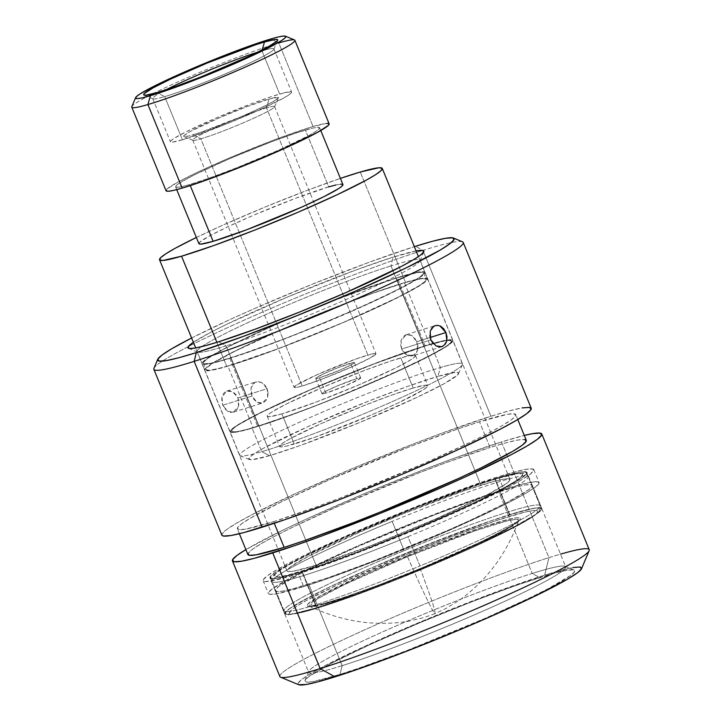 <?xml version="1.0" encoding="UTF-8"?>
<svg xmlns="http://www.w3.org/2000/svg" width="721" height="721" viewBox="0 0 721 721"><rect width="100%" height="100%" fill="white"/><g stroke="black" fill="none" stroke-linecap="round" stroke-linejoin="round"><path stroke-width="0.54" stroke-dasharray="3.6 2.7" d="M526.303 440.333A150.464 10.968 -22.3 0 0 490.037 447.489L479.492 421.776A150.464 10.968 157.7 0 1 515.758 414.62A150.464 10.968 157.7 0 1 428.788 461.404A150.464 10.968 157.7 0 1 273.61 521.653L274.277 523.275L273.61 521.653L317.348 506.566L343.079 496.859L423.822 463.594L470.362 442.234L488.64 433.06L502.609 425.372L511.739 419.46L515.668 415.557L514.262 413.818L507.557 414.296L479.492 421.776L459.214 428.49L410.024 446.569L329.281 479.844L282.74 501.194L250.493 518.057L241.364 523.969L237.434 527.871L238.84 529.611L245.546 529.133L273.61 521.653A150.464 10.968 157.7 0 1 237.344 528.808A150.464 10.968 157.7 0 1 324.315 482.025A150.464 10.968 157.7 0 1 479.492 421.776L490.037 447.489L506.358 442.694L518.102 440.008L524.807 439.531M342.151 665.654A138.91 10.121 157.7 0 1 308.723 671.44A138.91 10.121 157.7 0 1 393.351 627.135A138.91 10.121 157.7 0 1 532.224 573.447L539.623 577.566A145.876 10.635 -22.3 0 0 393.792 633.948A145.876 10.635 -22.3 0 0 304.92 680.471A145.876 10.635 -22.3 0 0 340.015 674.396L342.151 665.654L308.723 584.154A138.91 10.121 157.7 0 1 275.233 590.76A138.91 10.121 157.7 0 1 355.534 547.563A138.91 10.121 157.7 0 1 498.797 491.947L532.224 573.447A138.91 10.121 -22.3 0 0 388.961 629.072A138.91 10.121 -22.3 0 0 308.66 672.26A138.91 10.121 -22.3 0 0 342.151 665.654A138.91 10.121 -22.3 0 0 485.404 610.038A138.91 10.121 -22.3 0 0 565.706 566.841A138.91 10.121 -22.3 0 0 532.224 573.447L498.797 491.947L480.069 498.139L434.664 514.839L360.112 545.554L337.356 555.747L300.269 573.736L278.946 586.29L275.314 589.895L276.621 591.499L282.812 591.058L293.645 588.579L327.442 577.954L372.856 561.262L447.399 530.548L470.155 520.355L507.242 502.366L528.565 489.802L532.197 486.206L530.89 484.593L524.708 485.044L513.866 487.522L498.797 491.947A138.91 10.121 157.7 0 1 532.278 485.341A138.91 10.121 157.7 0 1 451.977 528.529A138.91 10.121 157.7 0 1 308.723 584.154L342.151 665.654L340.015 674.396L312.806 681.651L306.308 682.111L304.938 680.426L308.75 676.64L331.146 663.455L370.089 644.565L419.649 622.845L472.273 601.602L519.958 584.073L555.449 572.916L566.832 570.311L573.33 569.842L574.7 571.537L570.888 575.322L548.492 588.507L530.773 597.403L485.657 618.104L407.365 650.36L359.68 667.889L340.015 674.396A145.876 10.635 -22.3 0 0 495.003 613.968A145.876 10.635 -22.3 0 0 574.132 570.059A145.876 10.635 -22.3 0 0 539.623 577.566L532.224 573.447A138.91 10.121 157.7 0 1 565.084 566.3A138.91 10.121 157.7 0 1 489.73 608.118A138.91 10.121 157.7 0 1 342.151 665.654M462.458 241.787A167.182 12.185 -22.3 0 0 422.912 250.394L415.512 246.276L422.912 250.394A167.182 12.185 157.7 0 1 463.215 242.445M390.98 265.887A120.506 8.787 -22.3 0 0 262.949 315.798A120.506 8.787 -22.3 0 0 197.581 352.082A120.506 8.787 -22.3 0 0 226.088 345.873L218.688 341.763L226.088 345.873A120.506 8.787 157.7 0 1 197.04 351.605A120.506 8.787 157.7 0 1 266.707 314.14A120.506 8.787 157.7 0 1 390.98 265.887L480.934 485.197A120.506 8.787 -22.3 0 0 356.652 533.45A120.506 8.787 -22.3 0 0 286.985 570.924A120.506 8.787 -22.3 0 0 316.041 565.192L226.088 345.873L316.041 565.192A120.506 8.787 -22.3 0 0 440.324 516.939A120.506 8.787 -22.3 0 0 509.981 479.465A120.506 8.787 -22.3 0 0 480.934 485.197L390.98 265.887A120.506 8.787 157.7 0 1 420.037 260.155A120.506 8.787 157.7 0 1 350.37 297.629A120.506 8.787 157.7 0 1 226.088 345.873A120.506 8.787 -22.3 0 0 346.567 299.305A120.506 8.787 -22.3 0 0 419.983 260.867A120.506 8.787 -22.3 0 0 390.98 265.887L393.116 257.145L390.98 265.887M193.372 342.295A127.473 9.292 157.7 0 1 280.532 299.99A127.473 9.292 157.7 0 1 393.116 257.145L356.057 269.924L288.274 296.71L226.421 324.423L210.938 332.201L193.372 342.295M238.561 406.22L237.939 397.884L267.121 388.709L267.707 397.055L262.561 403.03L257.009 402.246L251.99 396.054L222.798 405.229L227.863 411.403L233.46 412.178L238.561 406.22L238.921 402.093L237.939 397.884L235.713 394.261L232.649 391.773L229.206 390.791L225.961 391.413L223.42 393.585L221.942 396.965L221.753 401.056L222.798 405.229L224.952 408.852L227.863 411.403L231.126 412.439L234.325 411.835L236.939 409.636L238.561 406.22M417.657 349.937L416.756 341.691L430.086 337.5L416.756 341.691L417.82 345.882L417.657 349.937L416.224 353.29L413.683 355.471L417.657 349.937M406.95 355.12L413.683 355.471L410.411 356.102L406.95 355.12L403.85 352.632L401.624 349.036L406.95 355.12M430.807 339.861L401.624 349.036L400.651 344.845L401.038 340.691L402.706 337.248L405.319 335.049L408.492 334.454L411.736 335.499L414.611 338.041L416.756 341.691L411.736 335.499L406.184 334.706L401.038 340.691L401.624 349.036L430.807 339.861M442.054 346.63L412.818 355.814M446.804 340.781L442.793 346.323M581.541 568.743A153.249 11.166 -22.3 0 0 544.661 575.115L548.924 557.639A167.182 12.185 157.7 0 1 560.496 554.143M298.404 573.745A146.282 10.662 157.7 0 1 263.147 580.702A146.282 10.662 157.7 0 1 347.702 535.216A146.282 10.662 157.7 0 1 498.562 476.644L503.835 489.496A146.282 10.662 -22.3 0 0 352.975 548.068A146.282 10.662 -22.3 0 0 268.419 593.554A146.282 10.662 -22.3 0 0 303.676 586.597L298.404 573.745L340.925 559.081L365.944 549.636L444.442 517.29L468.407 506.557L507.458 487.612L521.04 480.141L529.917 474.391L533.738 470.597L532.368 468.902L525.843 469.371L514.433 471.985L498.562 476.644L456.042 491.307L404.76 511.126L352.524 533.089L307.281 553.854L289.509 562.777L275.927 570.248L267.049 575.998L263.228 579.792L264.598 581.487L271.123 581.018L298.404 573.745L303.676 586.597A146.282 10.662 -22.3 0 0 454.536 528.024A146.282 10.662 -22.3 0 0 539.101 482.538A146.282 10.662 -22.3 0 0 503.835 489.496L498.562 476.644A146.282 10.662 157.7 0 1 533.828 469.686A146.282 10.662 157.7 0 1 449.264 515.173A146.282 10.662 157.7 0 1 298.404 573.745M268.095 392.927L267.121 388.709L264.886 385.095L261.786 382.617L258.316 381.643L255.045 382.274L252.521 384.464L251.088 387.817L250.926 391.882L251.99 396.054L254.116 399.677L257.009 402.246L260.263 403.291L263.426 402.688L266.04 400.479L267.707 397.055L268.095 392.927M531.224 408.275A167.182 12.185 -22.3 0 0 490.929 416.233L422.912 250.394L490.929 416.233A167.182 12.185 -22.3 0 0 318.511 483.169A167.182 12.185 -22.3 0 0 221.879 535.153M429.824 335.671L430.176 331.543L434.412 325.91M436.097 345.972L433.015 343.466M589.228 549.69A167.182 12.185 -22.3 0 0 548.924 557.639L501.474 441.937A167.182 12.185 157.7 0 1 524.293 435.421L501.474 441.937L548.924 557.639A167.182 12.185 -22.3 0 0 376.506 624.575A167.182 12.185 -22.3 0 0 279.874 676.559M245.87 549.609A167.182 12.185 157.7 0 1 501.474 441.937L452.878 458.7L424.29 469.488L363.979 493.831L307.182 518.723L282.866 530.178L245.87 549.609M153.861 369.314A167.182 12.185 157.7 0 1 188.262 346.621A167.182 12.185 157.7 0 1 422.776 250.439A167.182 12.185 157.7 0 1 422.912 250.394A167.182 12.185 -22.3 0 0 422.776 250.439A167.182 12.185 -22.3 0 0 188.262 346.621A167.182 12.185 -22.3 0 0 153.934 368.323M573.249 567.499L544.661 575.115L500.122 590.481L418.631 622.692L366.565 645.502L325.658 665.348L311.427 673.18L302.126 679.2L298.124 683.175L298.665 684.707M191.615 337.996L229.314 319.863L255.567 308.101L312.779 284.047L368.945 262.336L414.341 246.645A160.215 11.68 157.7 0 0 191.615 337.996M416.891 250.809L393.116 257.145A127.473 9.292 157.7 0 1 416.107 250.944M316.041 565.192L293.564 571.176L288.193 571.564L287.057 570.167L290.212 567.048L308.714 556.152L360.626 531.701L403.652 513.604L464.694 490.568L494.002 481.358L503.411 479.204L508.783 478.825L509.909 480.222L506.764 483.34L488.261 494.236L436.349 518.687L371.675 545.328L316.041 565.192M303.676 586.597L276.395 593.87L269.87 594.338L268.5 592.644L272.322 588.85L294.781 575.628L312.553 566.706L357.796 545.95L410.033 523.987L484.124 496.021L519.706 484.845L531.125 482.232L537.641 481.763L539.011 483.458L535.189 487.243L526.312 492.993L512.73 500.464L494.957 509.387L449.715 530.151L371.216 562.497L323.396 580.072L303.676 586.597M280.622 677.217A167.182 12.185 157.7 0 1 371.306 626.891A167.182 12.185 157.7 0 1 548.924 557.639L544.661 575.115A153.249 11.166 -22.3 0 0 381.851 638.599A153.249 11.166 -22.3 0 0 298.719 684.734M435.133 325.613L439.792 325.811M222.798 405.229L251.99 396.054L251.088 387.817L255.045 382.274L255.928 381.923L261.786 382.617L267.121 388.709L237.939 397.884L232.649 391.773L226.827 391.07L221.942 396.965L222.798 405.229M247.871 554.476L247.979 553.584L251.908 549.681L261.038 543.769L275.007 536.082L293.285 526.907L339.825 505.547L420.568 472.282L446.299 462.576L490.037 447.489A150.464 10.968 -22.3 0 0 334.859 507.737A150.464 10.968 -22.3 0 0 247.889 554.521M221.852 535.099L221.969 534.108L226.34 529.773L236.488 523.212L252.008 514.668L296.637 493.011L353.434 468.127L413.746 443.775L442.334 432.988L490.929 416.233L509.062 410.907L522.112 407.915M407.5 556.693C422.091 589.697 431.149 608.632 434.7 613.481L434.7 613.481C436.304 613.625 431.555 598.872 420.451 569.239L357.607 593.473L326.054 603.684L309.516 606.433L317.348 598.863L344.728 584.479L407.5 556.693L475.211 530.755L507.115 520.886L516.362 519.264L518.877 520.562L506.151 529.674L478.762 543.589L420.451 569.239A113.413 8.264 157.7 0 1 309.435 606.388A113.413 8.264 157.7 0 1 407.5 556.693A113.413 8.264 157.7 0 1 518.94 520.346A113.413 8.264 157.7 0 1 420.451 569.239C431.555 598.872 436.304 613.625 434.7 613.481C431.149 608.632 422.091 589.697 407.5 556.693M407.059 555.783A115.441 8.418 -22.3 0 0 307.002 606.199A115.441 8.418 -22.3 0 0 420.235 568.554L478.374 543.012L493.723 535.55L514.704 523.933L519.535 520.229L520.301 518.138L516.957 517.741L509.657 519.048L484.404 526.519L427.995 547.311L366.746 573.114L321.314 595.231L307.768 604.099L307.002 606.199L310.336 606.595L317.637 605.289L342.899 597.817L378.922 584.911L420.235 568.554A115.441 8.418 -22.3 0 0 520.301 518.138A115.441 8.418 -22.3 0 0 407.059 555.783M407.969 536.703A138.423 10.085 -22.3 0 0 528.105 476.464A138.423 10.085 -22.3 0 0 392.161 521.391A138.423 10.085 157.7 0 1 528.142 476.527A138.423 10.085 157.7 0 1 407.969 536.703L419.964 565.967A138.423 10.085 -22.3 0 0 540.137 505.782A138.423 10.085 -22.3 0 0 404.166 550.655A138.423 10.085 157.7 0 1 540.11 505.718A138.423 10.085 157.7 0 1 419.964 565.967L407.969 536.703A138.423 10.085 157.7 0 1 271.997 581.577A138.423 10.085 157.7 0 1 392.161 521.391L404.166 550.655L392.161 521.391A138.423 10.085 -22.3 0 0 272.024 581.64A138.423 10.085 -22.3 0 0 407.969 536.703M390.818 517.768A134.241 9.788 157.7 0 1 522.509 473.994A134.241 9.788 157.7 0 1 406.148 532.621L473.76 502.925L505.863 486.747L516.002 480.727L521.616 476.428L522.509 473.994L518.633 473.526L497.346 478.492L480.763 483.737L415.161 507.917L343.944 537.929L305.371 556.143L291.104 563.642L280.965 569.653L275.35 573.961L274.458 576.394L278.342 576.863L286.832 575.34L316.204 566.652L358.103 551.646L406.148 532.621A134.241 9.788 157.7 0 1 274.458 576.394A134.241 9.788 157.7 0 1 390.818 517.768C347.946 535.55 314.843 550.754 291.5 563.38C282.199 568.409 276.179 572.438 273.43 575.457L272.024 577.674L271.997 581.577L283.993 610.831A138.423 10.085 -22.3 0 0 419.964 565.967A138.423 10.085 157.7 0 1 284.02 610.894A138.423 10.085 157.7 0 1 404.166 550.655A138.423 10.085 -22.3 0 0 283.993 610.831L286.76 613.589L289.31 614.184C293.411 614.409 300.594 613.021 310.859 610.038C338.437 601.981 375.262 588.498 421.325 569.599C457.222 554.728 486.855 541.354 510.252 529.466C521.364 523.779 529.403 519.174 534.351 515.65L539.38 511.027L540.137 505.782L528.142 476.527C525.438 474.283 528.394 472.453 517.092 473.562C503.979 475.752 479.618 483.782 457.195 491.929C436.367 499.491 414.233 508.098 390.809 517.759M421.307 569.59A134.241 9.788 -22.3 0 0 537.668 510.964A134.241 9.788 -22.3 0 0 405.986 554.737L454.032 535.712L495.931 520.706L525.303 512.018L533.792 510.495L537.668 510.964L536.784 513.397L531.161 517.705L521.031 523.716L506.764 531.215L468.19 549.429L396.965 579.441L331.372 603.621L314.78 608.866L293.501 613.832L289.626 613.364L290.509 610.939L296.133 606.631L306.272 600.611L338.374 584.434L405.986 554.737A134.241 9.788 -22.3 0 0 289.626 613.364A134.241 9.788 -22.3 0 0 421.307 569.59M261.723 451.679L269.537 455.672A113.404 8.264 -22.3 0 0 384.581 411.979A113.404 8.264 -22.3 0 0 458.583 373.667A113.404 8.264 -22.3 0 0 437.89 376.38L440.423 367.521A120.371 8.769 157.7 0 1 462.386 364.637A120.371 8.769 157.7 0 1 383.842 405.301A120.371 8.769 157.7 0 1 261.723 451.679A120.371 8.769 -22.3 0 0 387.718 403.616A120.371 8.769 -22.3 0 0 462.44 363.925A120.371 8.769 -22.3 0 0 440.423 367.521L430.798 344.043A120.371 8.769 157.7 0 1 452.815 340.447A120.371 8.769 157.7 0 1 378.083 380.138A120.371 8.769 157.7 0 1 252.098 428.202L261.723 451.679L252.098 428.202A120.371 8.769 157.7 0 1 230.08 431.798A120.371 8.769 157.7 0 1 304.812 392.107A120.371 8.769 157.7 0 1 430.798 344.043L440.423 367.521A120.371 8.769 -22.3 0 0 314.437 415.584A120.371 8.769 -22.3 0 0 239.705 455.275A120.371 8.769 -22.3 0 0 261.723 451.679A120.371 8.769 157.7 0 1 240.246 455.744A120.371 8.769 157.7 0 1 310.616 417.261A120.371 8.769 157.7 0 1 440.423 367.521L437.89 376.38L455.483 372.36L458.547 372.838L457.574 374.983L443.866 383.851L416.423 397.622L359.085 422.749L299.936 445.614L269.537 455.672L251.944 459.692L248.88 459.214L249.845 457.069L254.801 453.347L263.562 448.192L308.624 426.336L368.891 401.002L407.482 386.438L437.89 376.38A113.404 8.264 -22.3 0 0 315.591 423.245A113.404 8.264 -22.3 0 0 249.295 459.502A113.404 8.264 -22.3 0 0 269.537 455.672L261.723 451.679M294.483 39.943A88.142 6.426 -22.3 0 0 278.757 42.927L270.952 38.934L278.757 42.927L313.031 126.481L278.757 42.927A88.142 6.426 -22.3 0 0 189.335 76.886A88.142 6.426 -22.3 0 0 131.817 106.663M266.518 107.898A44.233 3.226 -22.3 0 0 218.814 126.175A44.233 3.226 -22.3 0 0 192.958 140.316A44.233 3.226 -22.3 0 0 200.844 138.82L193.039 134.827A51.2 3.731 157.7 0 1 183.909 136.557A51.2 3.731 157.7 0 1 213.831 120.191A51.2 3.731 157.7 0 1 269.05 99.029L266.518 107.898L367.881 355.056A44.233 3.226 -22.3 0 0 321.584 372.712A44.233 3.226 -22.3 0 0 294.123 387.303A44.233 3.226 -22.3 0 0 302.216 385.978L200.844 138.82A44.233 3.226 157.7 0 1 192.759 140.144A44.233 3.226 157.7 0 1 220.22 125.553A44.233 3.226 157.7 0 1 266.518 107.898A44.233 3.226 157.7 0 1 274.602 106.573A44.233 3.226 157.7 0 1 247.141 121.164A44.233 3.226 157.7 0 1 200.844 138.82L302.216 385.978A44.233 3.226 -22.3 0 0 348.513 368.323A44.233 3.226 -22.3 0 0 375.974 353.732A44.233 3.226 -22.3 0 0 367.881 355.056L266.518 107.898L269.05 99.029L246.915 106.663L219.427 117.757L190.344 131.456L184.152 135.458L183.72 136.431L188.244 136.107L199.293 132.862L242.662 116.108L266.229 105.293L275.701 100.084L278.369 97.434L269.05 99.029A51.2 3.731 157.7 0 1 278.387 97.804A51.2 3.731 157.7 0 1 244.978 115.108A51.2 3.731 157.7 0 1 193.039 134.827L200.844 138.82A44.233 3.226 -22.3 0 0 245.726 121.777A44.233 3.226 -22.3 0 0 274.584 106.834A44.233 3.226 -22.3 0 0 266.518 107.898M261.93 50.849A65.476 4.777 -22.3 0 0 258.136 52.002A65.476 4.777 157.7 0 1 261.93 50.849L279.649 94.036A65.476 4.777 -22.3 0 0 211.109 120.182A65.476 4.777 -22.3 0 0 170.462 141.776A65.476 4.777 -22.3 0 0 182.44 139.82L164.721 96.623L156.917 92.63L164.721 96.623A65.476 4.777 157.7 0 1 152.744 98.588A65.476 4.777 157.7 0 1 166.163 89.728A65.476 4.777 -22.3 0 0 153.041 98.84A65.476 4.777 -22.3 0 0 164.721 96.623L182.44 139.82A65.476 4.777 -22.3 0 0 250.971 113.675A65.476 4.777 -22.3 0 0 291.626 92.081A65.476 4.777 -22.3 0 0 279.649 94.036L261.93 50.849A65.476 4.777 157.7 0 1 273.908 48.893A65.476 4.777 157.7 0 1 233.262 70.487A65.476 4.777 157.7 0 1 164.721 96.623A65.476 4.777 -22.3 0 0 231.153 71.397A65.476 4.777 -22.3 0 0 273.881 49.28A65.476 4.777 -22.3 0 0 261.93 50.849L262.183 49.974L261.93 50.849M329.082 123.733L329.146 123.841A88.142 6.426 -22.3 0 0 313.031 126.481L274.917 139.622L227.602 158.719L198.852 171.598L177.528 182.305L166.866 189.199L166.118 190.867M342.872 184.468L342.926 184.567A77.85 5.678 -22.3 0 0 328.686 186.901L305.389 130.086A77.85 5.678 157.7 0 1 319.628 127.752A77.85 5.678 157.7 0 1 271.294 153.429A77.85 5.678 157.7 0 1 189.812 184.513L190.263 185.603L189.812 184.513A77.85 5.678 157.7 0 1 175.573 186.838A77.85 5.678 157.7 0 1 223.907 161.171A77.85 5.678 157.7 0 1 305.389 130.086L328.686 186.901L295.033 198.509L253.242 215.372L227.854 226.745L209.018 236.2L199.6 242.292L198.942 243.761M405.49 282.335L360.248 172.04L405.49 282.335L373.217 293.014L332.255 308.471L288.833 326.361L249.574 343.944L220.455 358.562L211.154 364.033L205.891 367.98L204.872 370.252L208.126 370.765L226.791 366.493A120.371 8.769 -22.3 0 0 352.776 318.439A120.371 8.769 -22.3 0 0 427.508 278.739A120.371 8.769 -22.3 0 0 405.49 282.335A120.371 8.769 -22.3 0 0 279.505 330.398A120.371 8.769 -22.3 0 0 204.773 370.089A120.371 8.769 -22.3 0 0 226.791 366.493L259.064 355.823L300.026 340.366L343.448 322.476L382.707 304.884L411.826 290.275L421.127 284.804L426.39 280.857L427.409 278.576L424.155 278.072L405.49 282.335M216.877 342.322L226.791 366.493L216.877 342.322M429.761 344.53L404.454 282.821A118.974 8.67 157.7 0 1 426.219 279.27A118.974 8.67 157.7 0 1 352.353 318.502A118.974 8.67 157.7 0 1 227.827 366.007L253.134 427.715A118.974 8.67 -22.3 0 0 377.66 380.21A118.974 8.67 -22.3 0 0 451.526 340.979A118.974 8.67 -22.3 0 0 429.761 344.53L378.327 362.266L314.464 388.042L259.686 413.169L237.678 425.282L232.477 429.184L231.468 431.428L234.676 431.933L241.995 430.68L253.134 427.715L285.038 417.162L325.522 401.885L388.745 375.308L423.209 359.076L445.217 346.963L450.418 343.061L451.427 340.817L448.219 340.312L440.901 341.565L429.761 344.53A118.974 8.67 -22.3 0 0 305.235 392.035A118.974 8.67 -22.3 0 0 231.369 431.266A118.974 8.67 -22.3 0 0 253.134 427.715L227.827 366.007A118.974 8.67 157.7 0 1 206.062 369.567A118.974 8.67 157.7 0 1 279.928 330.335A118.974 8.67 157.7 0 1 404.454 282.821L429.761 344.53M319.538 377.822A20.9 1.523 157.7 0 1 315.717 378.444A20.9 1.523 157.7 0 1 328.686 371.558A20.9 1.523 157.7 0 1 350.559 363.213L356.85 378.561A20.9 1.523 -22.3 0 0 334.986 386.907A20.9 1.523 -22.3 0 0 322.008 393.792A20.9 1.523 -22.3 0 0 325.829 393.17L319.538 377.822L339.789 370.179L351.659 364.592L354.191 362.951L353.804 362.474L337.843 367.746L323.495 373.911L315.906 378.083L316.294 378.561L319.538 377.822L325.829 393.17A20.9 1.523 -22.3 0 0 347.702 384.825A20.9 1.523 -22.3 0 0 360.68 377.939A20.9 1.523 -22.3 0 0 356.85 378.561L350.559 363.213A20.9 1.523 157.7 0 1 354.381 362.591A20.9 1.523 157.7 0 1 341.412 369.476A20.9 1.523 157.7 0 1 319.538 377.822M281.884 413.872A80.103 5.84 157.7 0 1 267.23 416.26A80.103 5.84 157.7 0 1 316.961 389.845A80.103 5.84 157.7 0 1 400.804 357.859L413.169 388.024A80.103 5.84 -22.3 0 0 329.326 420.01A80.103 5.84 -22.3 0 0 279.595 446.425A80.103 5.84 -22.3 0 0 294.249 444.028L281.884 413.872L294.249 444.028A80.103 5.84 -22.3 0 0 378.092 412.042A80.103 5.84 -22.3 0 0 427.823 385.627A80.103 5.84 -22.3 0 0 413.169 388.024L400.804 357.859A80.103 5.84 157.7 0 1 415.458 355.471A80.103 5.84 157.7 0 1 365.727 381.887A80.103 5.84 157.7 0 1 281.884 413.872L316.51 401.93L359.518 384.572L396.388 367.656L411.213 359.5L414.71 356.877L415.395 355.363L413.232 355.02L408.302 355.868L391.016 360.933L366.169 369.801L323.17 387.159L286.291 404.075L271.475 412.232L267.969 414.854L267.293 416.368L269.456 416.711L281.884 413.872M182.44 139.82L172.283 142.145L170.516 141.866L171.075 140.631L173.932 138.486L186.045 131.817L216.192 117.983L251.341 103.797L271.646 96.551L285.777 92.405L291.572 92L291.014 93.234L288.157 95.379L283.101 98.353L257.073 110.98L222.284 125.607L182.44 139.82M302.216 385.978L295.349 387.547L294.159 387.357L296.466 385.077L317.465 374.541L356.021 358.977L372.018 353.948L375.938 353.669L370.206 357.967L352.632 366.493L321.341 379.39L302.216 385.978M325.829 393.17L322.593 393.909L322.206 393.432L324.729 391.791L336.599 386.204L356.85 378.561L360.094 377.822L360.482 378.3L346.08 385.528L325.829 393.17M252.098 428.202L233.433 432.474L230.179 431.96L231.207 429.689L236.461 425.741L258.731 413.484L314.14 388.06L378.759 361.987L416.089 348.667L442.063 341.042L449.471 339.771L452.716 340.285L451.697 342.556L446.434 346.504L437.133 351.974L389.304 375.181L347.152 393.26L304.136 410.258L252.098 428.202M227.827 366.007L216.688 368.981L209.369 370.233L206.161 369.729L207.17 367.476L212.371 363.573L234.379 351.46L289.148 326.334L332.066 308.66L372.55 293.375L404.454 282.821L415.593 279.856L422.912 278.603L426.12 279.108L425.111 281.361L419.91 285.264L397.902 297.367L343.133 322.503L279.261 348.279L227.827 366.007M196.337 237.47A120.371 8.769 157.7 0 1 340.393 178.384L308.209 189.984L265.202 206.981L223.05 225.06L196.337 237.47M340.763 184.143L335.977 184.964M328.686 186.901A77.85 5.678 -22.3 0 0 247.204 217.985A77.85 5.678 -22.3 0 0 198.879 243.662M326.703 123.354L313.031 126.481A88.142 6.426 -22.3 0 0 220.77 161.675A88.142 6.426 -22.3 0 0 166.046 190.741M189.812 184.513L182.521 186.451L177.736 187.271L175.636 186.946L176.294 185.477L179.7 182.918L194.102 174.996L229.936 158.548L271.727 141.686L295.88 133.07L312.671 128.14L317.465 127.32L319.565 127.653L318.898 129.122L315.501 131.673L309.489 135.215L278.549 150.22L237.182 167.605L210.685 177.609L189.812 184.513M131.772 107.186A88.142 6.426 157.7 0 1 186.496 78.12A88.142 6.426 157.7 0 1 278.757 42.927M413.169 388.024L391.692 395.126L364.429 405.418L321.863 423.308L290.031 438.747L283.84 442.388L280.343 445.019L279.658 446.533L281.821 446.876L286.751 446.029L315.726 436.926L371.883 414.737L398.01 403.03L423.578 389.664L427.084 387.033L427.76 385.519L425.597 385.176L413.169 388.024M424.173 346.224A118.974 8.67 -22.3 0 0 301.072 393.864A118.974 8.67 -22.3 0 0 231.369 431.266A118.974 8.67 -22.3 0 0 258.722 426.03L230.774 357.895A118.974 8.67 157.7 0 1 203.43 363.141A118.974 8.67 157.7 0 1 273.133 325.73A118.974 8.67 157.7 0 1 396.235 278.09L424.173 346.224L369.855 365.493L305.947 391.719L268.762 408.717L242.635 422.263L235.046 427.075L231.549 430.311L232.279 431.852L237.2 431.636L246.122 429.671L274.485 420.857L313.049 406.752L355.922 389.511L414.133 363.537L440.261 349.982L447.849 345.17L451.346 341.934L450.616 340.393L445.695 340.609L424.173 346.224L396.235 278.09L341.907 297.358L299.026 314.608L258.352 332.363L226.07 347.928L214.687 354.128L207.107 358.941L203.61 362.176L204.331 363.717L209.252 363.501L218.184 361.536L246.546 352.722L264.886 346.206L306.407 330.236L368.656 303.622L386.195 295.403L412.322 281.848L419.901 277.035L423.398 273.8L422.677 272.259L417.756 272.484L396.235 278.09A118.974 8.67 157.7 0 1 423.578 272.844A118.974 8.67 157.7 0 1 353.876 310.246A118.974 8.67 157.7 0 1 230.774 357.895L258.722 426.03A118.974 8.67 -22.3 0 0 381.824 378.381A118.974 8.67 -22.3 0 0 451.526 340.979A118.974 8.67 -22.3 0 0 424.173 346.224M229.81 358.364L257.748 426.49A120.371 8.769 -22.3 0 0 382.292 378.291A120.371 8.769 -22.3 0 0 452.815 340.447A120.371 8.769 -22.3 0 0 425.147 345.756L397.199 277.621A120.371 8.769 157.7 0 1 424.867 272.313A120.371 8.769 157.7 0 1 354.353 310.156A120.371 8.769 157.7 0 1 229.81 358.364L208.036 364.033L203.052 364.258L202.322 362.699L205.855 359.418L225.051 348.279L277.594 323.657L320.683 305.605L381.247 282.857L397.199 277.621L418.973 271.943L423.957 271.727L424.687 273.286L421.154 276.558L401.957 287.697L349.415 312.328L284.768 338.861L229.81 358.364A120.371 8.769 157.7 0 1 202.141 363.663A120.371 8.769 157.7 0 1 272.655 325.82A120.371 8.769 157.7 0 1 397.199 277.621L425.147 345.756L446.921 340.078L451.896 339.861L452.635 341.421L449.093 344.692L429.905 355.832L397.244 371.585L356.093 389.547L312.716 406.995L273.701 421.262L245.014 430.176L235.974 432.167L230.999 432.384L230.26 430.834L233.802 427.553L241.472 422.686L252.99 416.414L305.533 391.791L370.179 365.259L425.147 345.756A120.371 8.769 -22.3 0 0 300.603 393.954A120.371 8.769 -22.3 0 0 230.08 431.798A120.371 8.769 -22.3 0 0 257.748 426.49L229.81 358.364M302.234 571.618A138.423 10.085 157.7 0 1 270.411 577.719A138.423 10.085 157.7 0 1 351.506 534.198A138.423 10.085 157.7 0 1 494.741 478.771L509.504 514.767A138.423 10.085 -22.3 0 0 366.268 570.194A138.423 10.085 -22.3 0 0 285.174 613.715A138.423 10.085 -22.3 0 0 316.997 607.614L302.234 571.618L341.925 558.027L365.439 549.195L415.332 529.133L462.657 508.476L500.212 490.361L513.451 483.142L522.283 477.545L526.348 473.778L525.501 471.994L519.778 472.246L509.387 474.535L494.741 478.771L455.05 492.362L406.743 510.946L357.183 531.71L313.914 551.475L283.515 567.238L274.692 572.844L270.618 576.602L271.466 578.395L277.197 578.143L302.234 571.618L316.997 607.614A138.423 10.085 -22.3 0 0 460.223 552.178A138.423 10.085 -22.3 0 0 541.318 508.665A138.423 10.085 -22.3 0 0 509.504 514.767L494.741 478.771A138.423 10.085 157.7 0 1 526.555 472.67A138.423 10.085 157.7 0 1 445.461 516.191A138.423 10.085 157.7 0 1 302.234 571.618M509.837 514.596L495.075 478.6A138.91 10.121 157.7 0 1 527.006 472.48A138.91 10.121 157.7 0 1 445.623 516.155A138.91 10.121 157.7 0 1 301.892 571.78L316.654 607.776A138.91 10.121 -22.3 0 0 460.386 552.151A138.91 10.121 -22.3 0 0 541.768 508.476A138.91 10.121 -22.3 0 0 509.837 514.596A138.91 10.121 -22.3 0 0 366.106 570.23A138.91 10.121 -22.3 0 0 284.723 613.895A138.91 10.121 -22.3 0 0 316.654 607.776L301.892 571.78A138.91 10.121 157.7 0 1 269.96 577.909A138.91 10.121 157.7 0 1 351.343 534.234A138.91 10.121 157.7 0 1 495.075 478.6L509.837 514.596L534.964 508.053L540.714 507.8L541.561 509.594L537.478 513.379L515.335 526.231L477.644 544.409L404.959 575.484L356.489 594.14L316.654 607.776L291.527 614.328L285.786 614.58L284.93 612.778L289.013 609.002L311.166 596.15L328.379 587.561L371.802 567.724L446.407 537.1L491.425 520.643L509.837 514.596M301.892 571.78L276.765 578.332L271.024 578.584L270.168 576.791L274.25 573.006L283.11 567.391L313.617 551.565L357.039 531.728L406.77 510.901L476.662 484.647L495.075 478.6L520.202 472.057L525.951 471.804L526.799 473.598L522.716 477.383L500.572 490.235L462.882 508.413L439.927 518.651L365.322 549.276L341.727 558.144L301.892 571.78M316.997 607.614L356.688 594.023L380.201 585.191L454.545 554.674L477.419 544.472L514.974 526.357L537.046 513.541L541.111 509.774L540.263 507.99L534.54 508.242L524.149 510.531L491.154 520.778L421.506 546.942L371.946 567.706L328.677 587.471L298.278 603.234L289.454 608.83L285.381 612.598L286.228 614.391L291.96 614.139L316.997 607.614M517.777 419.532L515.758 414.62M308.723 671.44L304.92 680.471M197.581 352.082L188.532 348.324M233.46 412.178L262.561 403.03M275.233 590.76L308.66 672.26M263.147 580.702L268.419 593.554M197.04 351.605L286.985 570.924M420.037 260.155L509.981 479.465M533.828 469.686L539.101 482.538M532.278 485.341L565.706 566.841M406.184 334.706L435.286 325.568M226.827 391.07L255.928 381.923M419.983 260.867L423.786 251.836M565.084 566.3L574.132 570.059M239.354 533.72L237.344 528.808M435.042 613.625L424.065 617.546L407.356 621.502C377.534 625.9 348.613 622.421 320.593 611.066L309.408 606.388C310.237 609.047 365.835 591.553 420.226 568.545C475.328 546.626 523.698 520.283 518.922 520.463L514.271 531.584C502.294 559.352 484.152 582.135 459.836 599.962L445.217 608.857L435.042 613.625M462.386 364.637L458.583 373.667M192.958 140.316L183.909 136.557M153.041 98.84L143.993 95.082M320.773 130.546L319.628 127.752M427.508 278.739L418.432 256.604M423.578 272.844L426.219 279.27M315.717 378.444L322.008 393.792M192.759 140.144L294.123 387.303M152.744 98.588L170.462 141.776M462.44 363.925L424.867 272.313M267.23 416.26L279.595 446.425M415.458 355.471L427.823 385.627M239.705 455.275L202.141 363.663M273.908 48.893L291.626 92.081M274.602 106.573L375.974 353.732M354.381 362.591L360.68 377.939M203.43 363.141L206.062 369.567M204.773 370.089L195.697 347.955M176.717 189.623L175.573 186.838M273.881 49.28L277.684 40.25M274.584 106.834L278.387 97.804M240.246 455.744L249.295 459.502M270.411 577.719L285.174 613.715M541.768 508.476L527.006 472.48M284.723 613.895L269.96 577.909M526.555 472.67L541.318 508.665"/><path stroke-width="1.08" d="M524.807 439.531L526.222 441.27L522.283 445.172L513.154 451.085L480.907 467.947L459.016 478.257L380.643 511.892L353.623 522.572L304.433 540.651L284.155 547.365L274.277 523.275L284.155 547.365A150.464 10.968 -22.3 0 0 439.332 487.117A150.464 10.968 -22.3 0 0 526.303 440.333L517.777 419.532M157.746 359.292L153.934 368.323A167.182 12.185 -22.3 0 0 194.165 361.365A167.182 12.185 -22.3 0 0 371.784 292.113A167.182 12.185 -22.3 0 0 462.458 241.787L453.41 238.029A160.215 11.68 157.7 0 1 366.511 286.264A160.215 11.68 157.7 0 1 196.292 352.623L194.165 361.365L262.174 527.204A167.182 12.185 -22.3 0 0 434.592 460.259A167.182 12.185 -22.3 0 0 531.224 408.275L463.215 242.445A167.182 12.185 157.7 0 1 366.574 294.429A167.182 12.185 157.7 0 1 194.165 361.365A167.182 12.185 157.7 0 1 153.861 369.314L221.879 535.153A167.182 12.185 -22.3 0 0 262.174 527.204L194.165 361.365L196.292 352.623L178.907 357.724L166.407 360.59L159.269 361.104L157.764 359.247L161.955 355.092L171.67 348.802L191.615 337.996A160.215 11.68 157.7 0 0 157.746 359.292A160.215 11.68 157.7 0 0 196.292 352.623L242.86 336.563L299.026 314.852L356.237 290.797L405.788 268.068L440.134 250.106L449.85 243.815L454.041 239.66L452.536 237.804L445.398 238.318L432.897 241.175L415.512 246.276A160.215 11.68 157.7 0 1 453.41 238.029M218.688 341.763A127.473 9.292 157.7 0 1 188.532 348.324A127.473 9.292 157.7 0 1 193.372 342.295L188.037 347.026L189.235 348.504L194.913 348.099L204.863 345.819L218.688 341.763L255.739 328.983L300.432 311.706L345.954 292.573L400.867 266.707L412.7 260.191L420.433 255.18L423.768 251.881L422.569 250.403L416.107 250.944A127.473 9.292 157.7 0 1 423.786 251.836A127.473 9.292 157.7 0 1 346.125 292.492A127.473 9.292 157.7 0 1 218.688 341.763M441.919 346.675L436.097 345.972L430.807 339.861L429.824 335.671M433.015 343.466L430.807 339.861L430.176 331.543L431.798 328.127L434.412 325.91L437.602 325.306L440.873 326.334L443.785 328.875L445.939 332.516L430.086 337.5L445.939 332.516L446.804 340.781L445.326 344.142L442.054 346.63M439.792 325.811L445.939 332.516L447.002 336.707L446.605 341.538M232.423 560.866L279.874 676.559A167.182 12.185 -22.3 0 0 320.169 668.61L334.977 676.839A153.249 11.166 -22.3 0 0 488.18 617.618A153.249 11.166 -22.3 0 0 581.541 568.743L589.147 550.682A167.182 12.185 157.7 0 1 487.306 604A167.182 12.185 157.7 0 1 320.169 668.61A167.182 12.185 -22.3 0 0 492.587 601.674A167.182 12.185 -22.3 0 0 589.228 549.69L541.768 433.988A167.182 12.185 157.7 0 1 445.136 485.972A167.182 12.185 157.7 0 1 272.718 552.908L320.169 668.61L272.718 552.908A167.182 12.185 157.7 0 1 232.423 560.866A167.182 12.185 157.7 0 1 245.87 549.609L236.885 555.485L232.513 559.82L234.091 561.758L241.535 561.217L254.585 558.234L295.25 545.455L321.314 536.154L379.922 513.496L439.621 488.396L467.01 476.13L511.64 454.473L527.159 445.929L537.307 439.368L541.678 435.033L540.101 433.096L532.657 433.627L524.293 435.421A167.182 12.185 157.7 0 1 541.768 433.988M560.496 554.143A167.182 12.185 157.7 0 1 589.147 550.682M442.793 346.323L439.549 346.954L436.097 345.972M298.665 684.707L306.389 684.463L318.349 681.724L355.633 670.007L405.725 651.586L461.016 629.271L487.973 617.708L535.37 595.952L568.211 578.774L577.512 572.762L581.514 568.788L580.081 567.012L573.249 567.499M414.341 246.645L415.512 246.276A160.215 11.68 157.7 0 0 414.341 246.645M320.169 668.61A167.182 12.185 157.7 0 1 280.622 677.217L298.719 684.734A153.249 11.166 -22.3 0 0 334.977 676.839L320.169 668.61M434.412 325.91L435.133 325.613M239.354 533.72L247.889 554.521A150.464 10.968 -22.3 0 0 284.155 547.365L256.09 554.846L249.385 555.323L247.979 553.584M522.112 407.915L529.556 407.383L531.134 409.321L526.763 413.656L516.615 420.217L501.095 428.77L456.465 450.418L399.668 475.31L339.357 499.653L284.705 519.742L244.04 532.522L230.99 535.514L223.546 536.045L221.852 535.099M166.118 190.867L168.498 191.236L173.914 190.308L182.17 188.109L147.904 104.554A88.142 6.426 -22.3 0 0 242.959 68.125A88.142 6.426 -22.3 0 0 294.483 39.943L285.435 36.185A81.176 5.912 157.7 0 1 237.984 62.141A81.176 5.912 157.7 0 1 150.437 95.686L147.904 104.554L182.17 188.109A88.142 6.426 -22.3 0 0 274.431 152.915A88.142 6.426 -22.3 0 0 329.155 123.85L294.88 40.286A88.142 6.426 157.7 0 1 240.156 69.351A88.142 6.426 157.7 0 1 147.904 104.554A88.142 6.426 157.7 0 1 131.772 107.186L166.046 190.741A88.142 6.426 -22.3 0 0 182.17 188.109L205.8 180.295L235.803 168.975L282.641 149.283L317.673 132.294L328.334 125.4L329.082 123.733L326.703 123.354M135.62 97.632L131.817 106.663A88.142 6.426 -22.3 0 0 147.904 104.554L150.437 95.686A81.176 5.912 157.7 0 1 135.62 97.632A81.176 5.912 157.7 0 1 188.596 70.207A81.176 5.912 157.7 0 1 270.952 38.934L278.549 36.906L283.542 36.05L285.732 36.392L285.047 37.925L281.496 40.592L266.482 48.857L229.107 65.999L199.825 78.066L160.35 92.576L142.83 97.714L137.846 98.57L135.647 98.227L136.341 96.686L139.892 94.027L154.907 85.763L192.282 68.621L235.857 51.029L270.952 38.934A81.176 5.912 157.7 0 1 285.435 36.185M258.136 52.002A65.476 4.777 -22.3 0 0 166.163 89.728A65.476 4.777 157.7 0 1 258.136 52.002M264.463 41.98L262.183 49.974L264.463 41.98L255.622 44.765L207.26 63.015L170.634 79.067L153.104 87.863L144.344 93.532L143.722 94.893L145.678 95.208L156.917 92.63A72.442 5.281 157.7 0 1 143.993 95.082A72.442 5.281 157.7 0 1 186.342 71.92A72.442 5.281 157.7 0 1 264.463 41.98A72.442 5.281 157.7 0 1 277.684 40.25A72.442 5.281 157.7 0 1 230.414 64.719A72.442 5.281 157.7 0 1 156.917 92.63L176.339 86.205L200.997 76.904L250.755 55.553L268.284 46.757L277.044 41.088L277.657 39.718L275.701 39.412L264.463 41.98M278.757 42.927A88.142 6.426 157.7 0 1 294.88 40.286M198.942 243.761L201.042 244.095L213.119 241.337L190.263 185.603L213.119 241.337A77.85 5.678 -22.3 0 0 294.601 210.253A77.85 5.678 -22.3 0 0 342.935 184.576L320.773 130.546M181.557 256.198L216.877 342.322L181.557 256.198A120.371 8.769 157.7 0 1 159.539 259.794A120.371 8.769 157.7 0 1 196.337 237.47L175.212 248.267L165.92 253.738L160.657 257.685L159.629 259.957L162.883 260.47L181.557 256.198A120.371 8.769 157.7 0 0 307.543 208.135A120.371 8.769 157.7 0 0 382.274 168.444A120.371 8.769 157.7 0 0 360.248 172.04L378.922 167.768L382.175 168.281L381.148 170.553L375.884 174.5L366.592 179.971L337.464 194.589L298.206 212.181L254.792 230.062L213.831 245.519L181.557 256.198M340.393 178.384A120.371 8.769 157.7 0 1 360.248 172.04L340.393 178.384M176.717 189.623L198.879 243.662A77.85 5.678 -22.3 0 0 213.119 241.337L246.771 229.729L301.856 207.035L324.396 196.418L338.807 188.496L342.205 185.946L342.872 184.468L340.763 184.143M335.977 184.964L328.686 186.901M418.432 256.604L382.274 168.444M195.697 347.955L159.539 259.803"/></g></svg>
